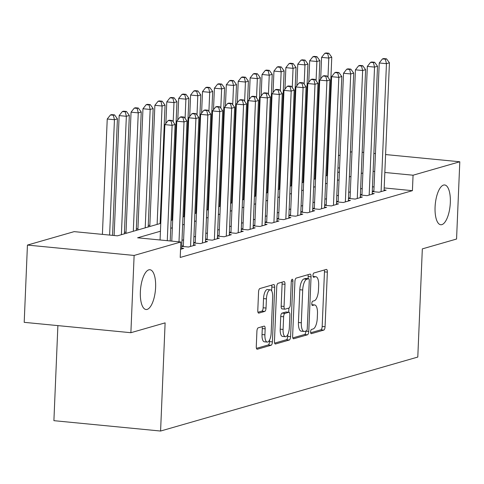 <?xml version="1.0" encoding="UTF-8"?>
<svg xmlns="http://www.w3.org/2000/svg" width="484" height="484" viewBox="0 0 484 484"><rect width="100%" height="100%" fill="white"/><g stroke="black" fill="none" stroke-linecap="round" stroke-linejoin="round"><path stroke-width="0.73" d="M310.619 331.788A2.148 0.799 95.6 0 0 311.23 333.688A2.148 0.799 95.6 0 0 311.351 333.676L323.766 330.106A3.067 1.143 95.6 0 0 325.066 326.736L327.353 272.129A3.067 1.143 95.6 0 0 326.482 269.413A3.067 1.143 95.6 0 0 326.313 269.431L313.892 273A2.148 0.799 95.6 0 0 312.985 275.36A2.148 0.799 95.6 0 0 313.596 277.259A2.148 0.799 95.6 0 0 313.717 277.247L315.32 276.787A9.807 3.66 95.6 0 1 315.864 276.733A9.807 3.66 95.6 0 1 318.654 285.421L318.466 289.97A9.807 3.66 95.6 0 1 314.316 300.752L312.712 301.217A2.148 0.799 95.6 0 0 311.805 303.577A2.148 0.799 95.6 0 0 312.416 305.477A2.148 0.799 95.6 0 0 312.531 305.464L314.14 304.999A9.807 3.66 95.6 0 1 314.679 304.944A9.807 3.66 95.6 0 1 317.474 313.632L317.28 318.182A9.807 3.66 95.6 0 1 313.136 328.969L311.527 329.429A2.148 0.799 95.6 0 0 310.619 331.788M155.606 287.429A19.983 7.454 95.6 0 0 149.913 269.733A19.983 7.454 95.6 0 0 140.36 291.816A19.983 7.454 95.6 0 0 146.047 309.512A19.983 7.454 95.6 0 0 155.606 287.429M450.32 202.663A19.983 7.454 95.6 0 0 444.633 184.967A19.983 7.454 95.6 0 0 435.08 207.049A19.983 7.454 95.6 0 0 440.767 224.745A19.983 7.454 95.6 0 0 450.32 202.663M258.214 327.825A3.067 1.143 95.6 0 0 256.919 331.195L256.278 346.52A3.067 1.143 95.6 0 0 257.149 349.23A3.067 1.143 95.6 0 0 257.319 349.218L271.113 345.249A3.067 1.143 95.6 0 0 272.407 341.879L274.694 287.272A3.067 1.143 95.6 0 0 273.823 284.556A3.067 1.143 95.6 0 0 273.654 284.574L259.866 288.543A3.067 1.143 95.6 0 0 258.565 291.912L257.791 310.419A3.067 1.143 95.6 0 0 258.662 313.13A3.067 1.143 95.6 0 0 258.831 313.112L264.736 311.418A3.067 1.143 95.6 0 0 266.031 308.048L266.418 298.87A8.198 3.055 95.6 0 1 270.338 289.813A8.198 3.055 95.6 0 1 272.667 297.073L271.161 333.022A8.198 3.055 95.6 0 1 267.241 342.079A8.198 3.055 95.6 0 1 264.911 334.819L265.159 328.83A3.067 1.143 95.6 0 0 264.288 326.113A3.067 1.143 95.6 0 0 264.119 326.131L258.214 327.825M385.585 154.553L459.8 161.771L456.563 239.036L422.326 248.885L417.795 357.059L160.585 431.038L165.117 322.864L130.88 332.708L134.122 255.443L27.437 245.073L74.179 231.63L117.424 235.835L160.767 223.366M459.8 161.771L413.064 175.214L384.834 172.467M160.434 231.231L137.607 237.795L180.859 242L180.211 257.452L412.416 190.666L413.064 175.214M180.859 242L134.122 255.443M292.626 336.065A3.067 1.143 95.6 0 0 293.504 338.776A3.067 1.143 95.6 0 0 293.673 338.764L307.461 334.795A3.067 1.143 95.6 0 0 308.762 331.425L311.049 276.818A3.067 1.143 95.6 0 0 310.177 274.101A3.067 1.143 95.6 0 0 310.008 274.119L296.214 278.088A3.067 1.143 95.6 0 0 294.919 281.458L292.626 336.065M289.287 340.022L275.493 343.991A3.067 1.143 95.6 0 1 275.323 344.003A3.067 1.143 95.6 0 1 274.452 341.293L276.745 286.685A3.067 1.143 95.6 0 1 278.04 283.315L283.939 281.615A3.067 1.143 95.6 0 1 284.108 281.597A3.067 1.143 95.6 0 1 284.985 284.314L284.054 306.463A3.067 1.143 95.6 0 0 284.925 309.173A3.067 1.143 95.6 0 0 285.094 309.155L289.015 308.03A3.067 1.143 95.6 0 0 290.309 304.66L291.271 281.603A2.148 0.799 95.6 0 1 292.3 279.232A2.148 0.799 95.6 0 1 292.911 281.131L290.582 336.652A3.067 1.143 95.6 0 1 289.287 340.022L286.407 339.744L274.634 343.126M372.269 191.573L379.008 192.233L386.153 190.176L384.102 189.976M360.362 195.004L367.102 195.657L374.241 193.6L372.196 193.4M348.456 198.428L355.189 199.081L362.334 197.024L360.284 196.825M336.549 201.852L343.283 202.506L350.428 200.449L348.377 200.249M324.637 205.276L331.377 205.93L338.522 203.873L336.471 203.673M312.731 208.701L319.47 209.354L326.615 207.303L324.564 207.104M300.824 212.125L307.558 212.778L314.703 210.728L312.652 210.528M288.918 215.549L295.651 216.203L302.796 214.152L300.745 213.952M277.005 218.974L283.745 219.633L290.89 217.576L288.839 217.376M265.099 222.398L271.839 223.057L278.984 221L276.933 220.801M253.192 225.822L259.926 226.482L267.071 224.425L265.02 224.225M241.286 229.253L248.02 229.906L255.165 227.849L253.114 227.649M229.374 232.677L236.113 233.33L243.258 231.273L241.207 231.074M217.467 236.101L224.207 236.755L231.352 234.698L229.301 234.498M205.561 239.526L212.294 240.179L219.44 238.122L217.395 237.928M193.654 242.95L200.388 243.603L207.533 241.552L205.482 241.353M181.742 246.374L188.482 247.028L195.627 244.977L193.576 244.777M180.55 249.308L183.72 248.401L181.669 248.201M412.416 190.666L384.187 187.925M374.047 186.939L372.468 186.782M362.22 188.457L360.616 188.923M350.313 191.882L348.71 192.348M338.407 195.306L336.804 195.772M326.5 198.736L324.891 199.196M314.588 202.161L312.985 202.621M302.681 205.585L301.078 206.045M290.775 209.009L289.172 209.469M278.869 212.434L277.259 212.893M266.956 215.858L265.353 216.318M255.05 219.282L253.447 219.742M243.143 222.707L241.54 223.172M231.237 226.131L229.634 226.597M219.331 229.561L217.721 230.021M207.418 232.986L205.815 233.445M195.512 236.41L193.909 236.87M183.605 239.834L182.002 240.294M373.884 190.932L372.275 191.392M361.978 194.356L360.368 194.816M350.065 197.781L348.462 198.24M338.159 201.205L336.555 201.665M326.252 204.629L324.649 205.095M314.346 208.053L312.737 208.519M302.433 211.478L300.83 211.944M290.527 214.908L288.924 215.368M278.621 218.332L277.017 218.792M266.714 221.757L265.105 222.216M254.802 225.181L253.199 225.641M242.895 228.605L241.292 229.065M230.989 232.03L229.386 232.489M219.083 235.454L217.473 235.914M207.17 238.878L205.567 239.344M195.264 242.302L193.661 242.768M183.357 245.727L181.754 246.193M303.716 180.877L303.044 181.07M291.81 184.301L291.138 184.495M279.903 187.725L279.232 187.919M267.997 191.15L267.319 191.343M256.084 194.574L255.413 194.768M244.178 197.998L243.506 198.192M232.272 201.423L231.6 201.616M220.365 204.847L219.688 205.041M208.453 208.271L207.781 208.465M196.546 211.702L195.875 211.895M184.64 215.126L183.968 215.319M172.734 218.55L172.056 218.744M160.827 221.974L160.15 222.168M149.846 225.133L148.243 225.592M137.94 228.557L136.337 229.017M126.034 231.981L124.43 232.441M57.886 325.611L53.899 420.669L160.585 431.038M362.153 152.278L363.732 152.43M373.872 153.416L375.451 153.573M130.88 332.708L24.2 322.338L27.437 245.073M315.598 162.188L316.276 161.995M327.511 158.764L328.182 158.571M338.485 155.606L340.089 155.146M350.392 152.182L351.995 151.722M339.55 168.069L337.971 167.912M327.831 166.926L327.166 166.865M316.113 165.788L315.453 165.722M171.07 220.401L172.673 219.942M182.976 216.977L184.579 216.517M194.883 213.553L196.492 213.093M206.795 210.129L208.398 209.669M218.701 206.704L220.305 206.244M230.608 203.28L232.211 202.82M242.514 199.856L244.124 199.396M254.421 196.431L256.03 195.966M266.333 193.007L267.936 192.541M278.239 189.583L279.843 189.117M290.146 186.152L291.749 185.693M302.052 182.728L303.662 182.268M313.965 179.304L315.568 178.844M325.871 175.88L327.474 175.42M337.778 172.455L339.381 171.995M362.867 173.006L361.264 173.466M350.961 176.43L349.357 176.89M339.054 179.854L337.451 180.314M327.148 183.279L325.538 183.745M315.235 186.703L313.632 187.169M303.329 190.133L301.726 190.593M291.422 193.558L289.819 194.017M279.516 196.982L277.913 197.442M267.61 200.406L266 200.866M255.697 203.831L254.094 204.29M243.791 207.255L242.188 207.715M231.884 210.679L230.281 211.139M219.978 214.103L218.369 214.569M208.066 217.528L206.462 217.994M196.159 220.952L194.556 221.418M184.253 224.382L182.649 224.842M172.346 227.807L170.737 228.267M374.695 171.481L373.116 171.33M310.674 332.762L320.886 329.822A3.067 1.143 95.6 0 0 322.181 326.452L324.468 271.845A3.067 1.143 95.6 0 0 324.286 270.012M308.072 278.669L308.163 276.539A3.067 1.143 95.6 0 0 307.981 274.7M292.808 337.899L304.581 334.511A3.067 1.143 95.6 0 0 305.876 331.141L305.882 331.056M306.354 330.917A2.148 0.799 95.6 0 0 307.261 328.557L309.27 280.623A2.148 0.799 95.6 0 0 308.659 278.724A2.148 0.799 95.6 0 0 308.544 278.736L306.85 279.226A9.807 3.66 95.6 0 0 302.7 290.007L301.326 322.774A9.807 3.66 95.6 0 0 304.115 331.455A9.807 3.66 95.6 0 0 304.66 331.401L306.354 330.917M305.894 278.481A2.148 0.799 95.6 0 0 305.779 278.445A2.148 0.799 95.6 0 0 305.658 278.457L308.544 278.736M304.115 331.455L301.236 331.177A9.807 3.66 95.6 0 1 298.447 322.489L299.82 289.728A9.807 3.66 95.6 0 1 303.964 278.941L305.658 278.457M282.214 308.877A3.067 1.143 95.6 0 1 282.045 308.895A3.067 1.143 95.6 0 1 281.174 306.178L282.099 284.035A3.067 1.143 95.6 0 0 281.918 282.196M288.887 308.066L288.712 312.234M287.774 334.589L287.702 336.374L290.582 336.652M283.092 329.441A8.198 3.055 95.6 0 0 285.427 336.701A8.198 3.055 95.6 0 0 289.347 327.644L289.874 314.975A3.067 1.143 95.6 0 0 289.002 312.265A3.067 1.143 95.6 0 0 288.833 312.277L284.919 313.402A3.067 1.143 95.6 0 0 283.624 316.772L283.092 329.441L280.206 329.162A8.198 3.055 95.6 0 0 282.541 336.422L285.427 336.701M286.28 312.029A3.067 1.143 95.6 0 0 286.123 311.98A3.067 1.143 95.6 0 0 285.953 311.999L288.833 312.277M280.206 329.162L280.738 316.494A3.067 1.143 95.6 0 1 282.033 313.124L285.953 311.999M286.407 339.744A3.067 1.143 95.6 0 0 287.702 336.374M267.241 342.079L264.361 341.801A8.198 3.055 95.6 0 1 262.026 334.541L262.28 328.545A3.067 1.143 95.6 0 0 262.098 326.712M270.338 289.813L267.452 289.529A8.198 3.055 95.6 0 0 263.532 298.592L266.418 298.87M257.972 312.253L261.85 311.139A3.067 1.143 95.6 0 0 263.151 307.77L263.532 298.592M271.651 290.866L271.814 286.994A3.067 1.143 95.6 0 0 271.633 285.155M256.459 348.353L268.227 344.971A3.067 1.143 95.6 0 0 269.527 341.601L269.594 339.968M326.803 175.613L331.764 57.215L328.787 58.068L321.582 57.372L320.68 78.874M327.686 53.585L328.878 53.246L325.992 52.962L324.8 53.307L327.686 53.585L328.787 58.068L327.983 77.319M328.878 53.246L331.764 57.215M321.582 57.372L324.8 53.307M381.089 191.634L386.456 63.676L389.432 62.823L384.066 190.775M373.848 191.731L379.244 62.974L386.456 63.676L385.355 59.193L386.541 58.848L383.661 58.57L382.469 58.909L385.355 59.193M382.469 58.909L379.244 62.974M389.432 62.823L386.541 58.848M314.896 179.038L319.857 60.639L316.881 61.498L309.669 60.796L308.768 82.298M315.78 57.009L316.972 56.67L314.086 56.386L312.894 56.731L315.78 57.009L316.881 61.498L316.07 80.743M316.972 56.67L319.857 60.639M309.669 60.796L312.894 56.731M302.984 182.462L307.951 64.063L304.974 64.923L297.763 64.221L296.861 85.728M303.873 60.433L305.059 60.095L302.179 59.81L300.988 60.155L303.873 60.433L304.974 64.923L304.164 84.168M305.059 60.095L307.951 64.063M297.763 64.221L300.988 60.155M291.078 185.886L296.039 67.488L293.062 68.347L285.856 67.645L284.955 89.153M291.961 63.858L293.153 63.519L290.273 63.241L289.081 63.579L291.961 63.858L293.062 68.347L292.257 87.592M293.153 63.519L296.039 67.488M285.856 67.645L289.081 63.579M279.171 189.311L284.132 70.912L281.156 71.771L273.95 71.069L273.049 92.577M280.054 67.288L281.246 66.943L278.361 66.665L277.175 67.004L280.054 67.288L281.156 71.771L280.351 91.016M281.246 66.943L284.132 70.912M273.95 71.069L277.175 67.004M369.183 195.058L374.543 67.101L377.52 66.248L372.16 194.199M361.941 195.155L367.338 66.399L374.543 67.101L373.442 62.617L374.634 62.273L371.754 61.994L370.562 62.339L373.442 62.617M370.562 62.339L367.338 66.399M377.52 66.248L374.634 62.273M357.277 198.482L362.637 70.525L365.614 69.672L360.253 197.623M350.035 198.579L355.431 69.823L362.637 70.525L361.536 66.042L362.728 65.697L359.842 65.419L358.656 65.763L361.536 66.042M358.656 65.763L355.431 69.823M365.614 69.672L362.728 65.697M345.364 201.907L350.731 73.949L353.707 73.096L348.347 201.048M338.128 202.003L343.519 73.253L350.731 73.949L349.629 69.466L350.821 69.121L347.935 68.843L346.744 69.188L349.629 69.466M346.744 69.188L343.519 73.253M353.707 73.096L350.821 69.121M333.458 205.331L338.824 77.38L341.801 76.52L336.434 204.478M326.216 205.428L331.613 76.678L338.824 77.38L337.723 72.89L338.915 72.552L336.029 72.267L334.837 72.612L337.723 72.89M334.837 72.612L331.613 76.678M341.801 76.52L338.915 72.552M267.265 192.735L272.226 74.336L269.249 75.195L262.038 74.494L261.136 96.001M268.148 70.712L269.34 70.368L266.454 70.089L265.262 70.428L268.148 70.712L269.249 75.195L268.445 94.441M269.34 70.368L272.226 74.336M262.038 74.494L265.262 70.428M321.551 208.755L326.912 80.804L329.894 79.945L324.528 207.902M314.31 208.852L319.706 80.102L326.912 80.804L325.811 76.315L327.002 75.976L324.123 75.692L322.931 76.036L325.811 76.315M322.931 76.036L319.706 80.102M329.894 79.945L327.002 75.976M255.352 196.159L260.319 77.767L257.343 78.62L250.131 77.918L249.23 99.426M256.242 74.137L257.428 73.792L254.548 73.514L253.356 73.852L256.242 74.137L257.343 78.62L256.532 97.865M257.428 73.792L260.319 77.767M250.131 77.918L253.356 73.852M309.645 212.18L315.005 84.228L317.982 83.369L312.622 211.327M302.403 212.276L307.8 83.526L315.005 84.228L313.904 79.739L315.096 79.4L312.21 79.116L311.024 79.461L313.904 79.739M311.024 79.461L307.8 83.526M317.982 83.369L315.096 79.4M243.446 199.589L248.407 81.191L245.43 82.044L238.225 81.342L237.323 102.85M244.329 77.561L245.521 77.216L242.641 76.938L241.449 77.283L244.329 77.561L245.43 82.044L244.626 101.289M245.521 77.216L248.407 81.191M238.225 81.342L241.449 77.283M297.739 215.604L303.099 87.652L306.076 86.793L300.715 214.751M290.497 215.707L295.893 86.951L303.099 87.652L301.998 83.169L303.19 82.825L300.304 82.546L299.112 82.885L301.998 83.169M299.112 82.885L295.893 86.951M306.076 86.793L303.19 82.825M231.54 203.014L236.501 84.615L233.524 85.468L226.318 84.767L225.417 106.274M232.423 80.985L233.615 80.64L230.729 80.362L229.543 80.707L232.423 80.985L233.524 85.468L232.719 104.713M233.615 80.64L236.501 84.615M226.318 84.767L229.543 80.707M285.826 219.028L291.193 91.077L294.169 90.218L288.803 218.175M278.584 219.131L283.981 90.375L291.193 91.077L290.091 86.594L291.283 86.249L288.397 85.97L287.206 86.309L290.091 86.594M287.206 86.309L283.981 90.375M294.169 90.218L291.283 86.249M219.633 206.438L224.594 88.04L221.618 88.893L214.406 88.197L213.504 109.699M220.516 84.41L221.708 84.065L218.822 83.786L217.631 84.131L220.516 84.41L221.618 88.893L220.813 108.144M221.708 84.065L224.594 88.04M214.406 88.197L217.631 84.131M207.727 209.862L212.688 91.464L209.711 92.323L202.5 91.621L201.598 113.123M208.61 87.834L209.802 87.495L206.916 87.211L205.724 87.556L208.61 87.834L209.711 92.323L208.9 111.568M209.802 87.495L212.688 91.464M202.5 91.621L205.724 87.556M195.814 213.287L200.775 94.888L197.799 95.747L190.593 95.045L189.692 116.547M196.698 91.258L197.889 90.919L195.01 90.635L193.818 90.98L196.698 91.258L197.799 95.747L196.994 114.992M197.889 90.919L200.775 94.888M190.593 95.045L193.818 90.98M183.908 216.711L188.869 98.312L185.892 99.172L178.687 98.47L177.785 119.978M184.791 94.682L185.983 94.344L183.097 94.059L181.911 94.404L184.791 94.682L185.892 99.172L185.088 118.417M185.983 94.344L188.869 98.312M178.687 98.47L181.911 94.404M172.001 220.135L176.963 101.737L173.986 102.596L166.78 101.894L165.879 123.402M172.885 98.107L174.077 97.768L171.191 97.49L169.999 97.828L172.885 98.107L173.986 102.596L173.181 121.841M174.077 97.768L176.963 101.737M166.78 101.894L169.999 97.828M160.095 223.56L165.056 105.161L162.079 106.02L154.868 105.318L149.792 226.524M160.978 101.537L162.17 101.192L159.284 100.914L158.093 101.253L160.978 101.537L162.079 106.02L157.118 224.419M162.17 101.192L165.056 105.161M154.868 105.318L158.093 101.253M148.183 226.984L153.15 108.585L150.167 109.445L142.962 108.743L137.88 229.948M149.072 104.961L150.258 104.617L147.378 104.338L146.186 104.677L149.072 104.961L150.167 109.445L145.206 227.843M150.258 104.617L153.15 108.585M142.962 108.743L146.186 104.677M136.276 230.408L141.237 112.016L138.261 112.869L131.055 112.167L125.973 233.373M137.16 108.386L138.351 108.041L135.472 107.763L134.28 108.101L137.16 108.386L138.261 112.869L133.3 231.267M138.351 108.041L141.237 112.016M131.055 112.167L134.28 108.101M124.37 233.839L129.331 115.44L126.354 116.293L119.149 115.591L114.121 235.508M125.253 111.81L126.445 111.465L123.559 111.187L122.367 111.532L125.253 111.81L126.354 116.293L121.393 234.692M126.445 111.465L129.331 115.44M119.149 115.591L122.367 111.532M273.92 222.458L279.286 94.501L282.263 93.642L276.896 221.599M266.678 222.555L272.075 93.799L279.286 94.501L278.185 90.018L279.371 89.673L276.491 89.395L275.299 89.734L278.185 90.018M275.299 89.734L272.075 93.799M282.263 93.642L279.371 89.673M262.013 225.883L267.374 97.925L270.35 97.072L264.99 225.024M254.772 225.98L260.168 97.223L267.374 97.925L266.273 93.442L267.464 93.097L264.585 92.819L263.393 93.158L266.273 93.442M263.393 93.158L260.168 97.223M270.35 97.072L267.464 93.097M250.107 229.307L255.467 101.35L258.444 100.497L253.084 228.448M242.865 229.404L248.262 100.648L255.467 101.35L254.366 96.867L255.558 96.522L252.672 96.243L251.48 96.588L254.366 96.867M251.48 96.588L248.262 100.648M258.444 100.497L255.558 96.522M238.195 232.731L243.561 104.774L246.537 103.921L241.171 231.872M230.953 232.828L236.349 104.078L243.561 104.774L242.46 100.291L243.652 99.946L240.766 99.668L239.574 100.013L242.46 100.291M239.574 100.013L236.349 104.078M246.537 103.921L243.652 99.946M226.288 236.156L231.654 108.198L234.631 107.345L229.265 235.297M219.046 236.252L224.443 107.502L231.654 108.198L230.553 103.715L231.739 103.37L228.859 103.092L227.668 103.437L230.553 103.715M227.668 103.437L224.443 107.502M234.631 107.345L231.739 103.37M214.382 239.58L219.742 111.629L222.719 110.769L217.358 238.727M207.14 239.677L212.536 110.927L219.742 111.629L218.641 107.139L219.833 106.801L216.953 106.516L215.761 106.861L218.641 107.139M215.761 106.861L212.536 110.927M222.719 110.769L219.833 106.801M202.475 243.004L207.836 115.053L210.812 114.194L205.452 242.151M195.233 243.101L200.63 114.351L207.836 115.053L206.735 110.564L207.926 110.225L205.041 109.941L203.855 110.285L206.735 110.564M203.855 110.285L200.63 114.351M210.812 114.194L207.926 110.225M190.563 246.429L195.929 118.477L198.906 117.618L193.546 245.576M183.321 246.525L188.718 117.775L195.929 118.477L194.828 113.988L196.02 113.649L193.134 113.365L191.942 113.71L194.828 113.988M191.942 113.71L188.718 117.775M198.906 117.618L196.02 113.649M178.995 241.819L184.023 121.901L186.999 121.042L181.633 249M171.784 241.117L176.811 121.2L184.023 121.901L182.922 117.418L184.108 117.074L181.228 116.795L180.036 117.134L182.922 117.418M180.036 117.134L176.811 121.2M186.999 121.042L184.108 117.074M112.542 235.357L117.424 118.864L114.448 119.717L107.236 119.016L102.402 234.371M113.347 115.234L114.539 114.889L111.653 114.611L110.461 114.956L113.347 115.234L114.448 119.717L109.614 235.073M114.539 114.889L117.424 118.864M107.236 119.016L110.461 114.956M167.276 240.681L172.11 125.326L175.087 124.467L170.205 240.965M160.071 239.979L164.905 124.624L172.11 125.326L171.009 120.843L172.201 120.498L169.321 120.22L168.129 120.558L171.009 120.843M168.129 120.558L164.905 124.624M175.087 124.467L172.201 120.498M311.908 304.781L314.14 304.999M313.087 276.57L315.32 276.787M324.468 271.845L327.353 272.129M322.181 326.452L325.066 326.736M320.886 329.822L323.766 330.106M308.163 276.539L311.049 276.818M305.876 331.141L308.762 331.425M304.581 334.511L307.461 334.795M293.34 338.727L293.673 338.764M303.964 278.941L306.85 279.226M299.82 289.728L302.7 290.007M298.447 322.489L301.326 322.774M275.16 343.955L275.493 343.991M282.099 284.035L284.985 284.314M281.174 306.178L284.054 306.463M291.332 280.98L292.911 281.131M282.033 313.124L284.919 313.402M280.738 316.494L283.624 316.772M262.28 328.545L265.159 328.83M262.026 334.541L264.911 334.819M263.151 307.77L266.031 308.048M261.85 311.139L264.736 311.418M258.498 313.081L258.831 313.112M271.814 286.994L274.694 287.272M269.527 341.601L272.407 341.879M268.227 344.971L271.113 345.249M256.986 349.182L257.319 349.218M311.884 304.678L314.679 304.944M313.063 276.461L315.864 276.733M305.779 278.445L308.659 278.724M282.045 308.895L284.925 309.173M286.123 311.98L289.002 312.265"/></g></svg>
